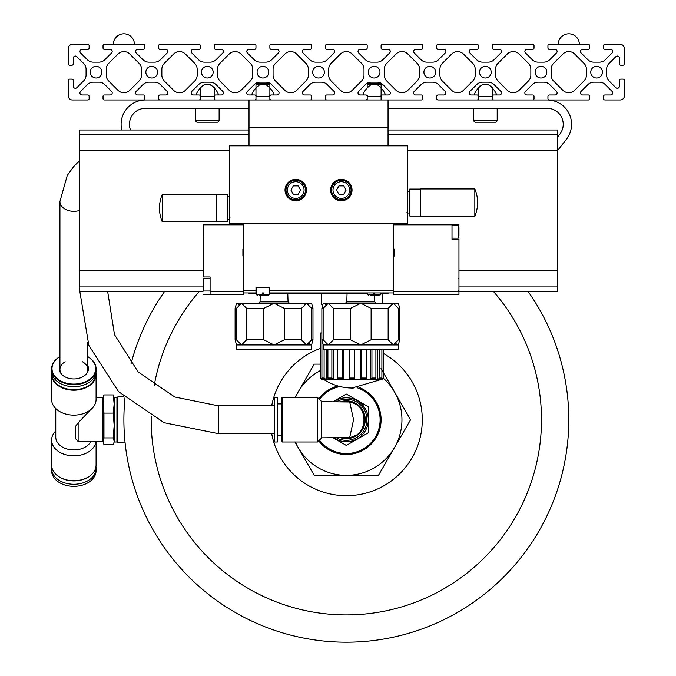 <?xml version="1.0" encoding="UTF-8"?>
<svg xmlns="http://www.w3.org/2000/svg" width="676" height="676" viewBox="0 0 676 676"><rect width="100%" height="100%" fill="white"/><g stroke="black" fill="none" stroke-linecap="round" stroke-linejoin="round"><path stroke-width="1.01" d="M624.404 48.537A4.174 4.174 0 0 0 620.23 44.362L604.944 44.362A1.394 1.394 0 0 0 603.55 45.757L603.55 47.979A1.394 1.394 0 0 0 604.944 49.373L610.639 49.373A2.087 2.087 0 0 1 612.118 52.931L605.324 59.725A8.34 8.34 0 0 1 599.426 62.158L593.773 62.158A8.34 8.34 0 0 1 587.875 59.716L581.081 52.931A2.087 2.087 0 0 1 582.56 49.373L588.255 49.373A1.394 1.394 0 0 0 589.649 47.979L589.649 45.757A1.394 1.394 0 0 0 588.255 44.362L549.326 44.362A1.394 1.394 0 0 0 547.94 45.757L547.94 47.979A1.394 1.394 0 0 0 549.326 49.373L555.03 49.373A2.087 2.087 0 0 1 556.5 52.931L549.706 59.725A8.34 8.34 0 0 1 543.808 62.158L538.155 62.158A8.34 8.34 0 0 1 532.257 59.716L525.472 52.931A2.087 2.087 0 0 1 526.942 49.373L532.646 49.373A1.394 1.394 0 0 0 534.032 47.979L534.032 45.757A1.394 1.394 0 0 0 532.646 44.362L493.717 44.362A1.394 1.394 0 0 0 492.322 45.757L492.322 47.979A1.394 1.394 0 0 0 493.717 49.373L499.412 49.373A2.087 2.087 0 0 1 500.891 52.931L494.097 59.725A8.34 8.34 0 0 1 488.199 62.158L482.546 62.158A8.34 8.34 0 0 1 476.648 59.716L469.854 52.931A2.087 2.087 0 0 1 471.333 49.373L477.028 49.373A1.394 1.394 0 0 0 478.422 47.979L478.422 45.757A1.394 1.394 0 0 0 477.028 44.362L438.099 44.362A1.394 1.394 0 0 0 436.713 45.757L436.713 47.979A1.394 1.394 0 0 0 438.099 49.373L443.802 49.373A2.087 2.087 0 0 1 445.273 52.931L438.487 59.725A8.34 8.34 0 0 1 432.589 62.158L426.928 62.158A8.34 8.34 0 0 1 421.03 59.716L414.244 52.931A2.087 2.087 0 0 1 415.715 49.373L421.418 49.373A1.394 1.394 0 0 0 422.804 47.979L422.804 45.757A1.394 1.394 0 0 0 421.418 44.362L382.489 44.362A1.394 1.394 0 0 0 381.103 45.757L381.103 47.979A1.394 1.394 0 0 0 382.489 49.373L388.193 49.373A2.087 2.087 0 0 1 389.663 52.931L382.87 59.725A8.34 8.34 0 0 1 376.971 62.158L371.318 62.158A8.34 8.34 0 0 1 365.42 59.716L358.635 52.931A2.087 2.087 0 0 1 360.105 49.373L365.8 49.373A1.394 1.394 0 0 0 367.195 47.979L367.195 45.757A1.394 1.394 0 0 0 365.8 44.362L326.88 44.362A1.394 1.394 0 0 0 325.486 45.757L325.486 47.979A1.394 1.394 0 0 0 326.88 49.373L332.575 49.373A2.087 2.087 0 0 1 334.054 52.931L327.26 59.725A8.34 8.34 0 0 1 321.362 62.158L315.709 62.158A8.34 8.34 0 0 1 309.811 59.716L303.017 52.931A2.087 2.087 0 0 1 304.496 49.373L310.191 49.373A1.394 1.394 0 0 0 311.585 47.979L311.585 45.757A1.394 1.394 0 0 0 310.191 44.362L271.262 44.362A1.394 1.394 0 0 0 269.876 45.757L269.876 47.979A1.394 1.394 0 0 0 271.262 49.373L276.966 49.373A2.087 2.087 0 0 1 278.436 52.931L271.642 59.725A8.34 8.34 0 0 1 265.752 62.158L260.091 62.158A8.34 8.34 0 0 1 254.193 59.716L247.408 52.931A2.087 2.087 0 0 1 248.878 49.373L254.582 49.373A1.394 1.394 0 0 0 255.967 47.979L255.967 45.757A1.394 1.394 0 0 0 254.582 44.362L215.652 44.362A1.394 1.394 0 0 0 214.258 45.757L214.258 47.979A1.394 1.394 0 0 0 215.652 49.373L221.356 49.373A2.087 2.087 0 0 1 222.826 52.931L216.033 59.725A8.34 8.34 0 0 1 210.135 62.158L204.482 62.158A8.34 8.34 0 0 1 198.583 59.716L191.798 52.931A2.087 2.087 0 0 1 193.268 49.373L198.964 49.373A1.394 1.394 0 0 0 200.358 47.979L200.358 45.757A1.394 1.394 0 0 0 198.964 44.362L160.043 44.362A1.394 1.394 0 0 0 158.649 45.757L158.649 47.979A1.394 1.394 0 0 0 160.043 49.373L165.738 49.373A2.087 2.087 0 0 1 167.217 52.931L160.423 59.725A8.34 8.34 0 0 1 154.525 62.158L148.872 62.158A8.34 8.34 0 0 1 142.974 59.716L136.18 52.931A2.087 2.087 0 0 1 137.659 49.373L143.354 49.373A1.394 1.394 0 0 0 144.749 47.979L144.749 45.757A1.394 1.394 0 0 0 143.354 44.362L104.425 44.362A1.394 1.394 0 0 0 103.039 45.757L103.039 47.979A1.394 1.394 0 0 0 104.425 49.373L110.129 49.373A2.087 2.087 0 0 1 111.599 52.931L104.805 59.725A8.34 8.34 0 0 1 98.916 62.158L93.254 62.158A8.34 8.34 0 0 1 87.356 59.716L80.571 52.931A2.087 2.087 0 0 1 82.041 49.373L87.745 49.373A1.394 1.394 0 0 0 89.131 47.979L89.131 45.757A1.394 1.394 0 0 0 87.745 44.362L72.45 44.362A4.174 4.174 0 0 0 68.276 48.537L68.276 63.831A1.394 1.394 0 0 0 69.67 65.217L71.893 65.217A1.394 1.394 0 0 0 73.287 63.831L73.287 58.128A2.087 2.087 0 0 1 76.844 56.657L83.63 63.451A8.34 8.34 0 0 1 86.072 69.349L86.072 75.002A8.34 8.34 0 0 1 83.63 80.9L76.844 87.686A2.087 2.087 0 0 1 73.287 86.215L73.287 80.52A1.394 1.394 0 0 0 71.893 79.126L69.67 79.126A1.394 1.394 0 0 0 68.276 80.52L68.276 95.806A4.174 4.174 0 0 0 72.45 99.98L87.745 99.98A1.394 1.394 0 0 0 89.131 98.586L89.131 96.364A1.394 1.394 0 0 0 87.745 94.978L82.041 94.978A2.087 2.087 0 0 1 80.571 91.412L87.365 84.627A8.34 8.34 0 0 1 93.263 82.185L98.916 82.185A8.34 8.34 0 0 1 104.814 84.627L111.599 91.412A2.087 2.087 0 0 1 110.129 94.978L104.425 94.978A1.394 1.394 0 0 0 103.039 96.364L103.039 98.586A1.394 1.394 0 0 0 104.425 99.98L143.354 99.98A1.394 1.394 0 0 0 144.749 98.586L144.749 96.364A1.394 1.394 0 0 0 143.354 94.978L137.65 94.978A2.087 2.087 0 0 1 136.18 91.412L142.974 84.627A8.34 8.34 0 0 1 148.872 82.185L154.525 82.185A8.34 8.34 0 0 1 160.423 84.627L167.217 91.412A2.087 2.087 0 0 1 165.738 94.978L160.043 94.978A1.394 1.394 0 0 0 158.649 96.364L158.649 98.586A1.394 1.394 0 0 0 160.043 99.98L198.964 99.98A1.394 1.394 0 0 0 200.358 98.586L200.358 96.364A1.394 1.394 0 0 0 198.964 94.978L193.268 94.978A2.087 2.087 0 0 1 191.79 91.412L198.583 84.627A8.34 8.34 0 0 1 204.482 82.185L210.135 82.185A8.34 8.34 0 0 1 216.033 84.627L222.826 91.412A2.087 2.087 0 0 1 221.348 94.978L215.652 94.978A1.394 1.394 0 0 0 214.258 96.364L214.258 98.586A1.394 1.394 0 0 0 215.652 99.98L254.582 99.98A1.394 1.394 0 0 0 255.967 98.586L255.967 96.364A1.394 1.394 0 0 0 254.582 94.978L248.878 94.978A2.087 2.087 0 0 1 247.408 91.412L254.201 84.627A8.34 8.34 0 0 1 260.099 82.185L265.752 82.185A8.34 8.34 0 0 1 271.651 84.627L278.436 91.412A2.087 2.087 0 0 1 276.966 94.978L271.262 94.978A1.394 1.394 0 0 0 269.876 96.364L269.876 98.586A1.394 1.394 0 0 0 271.262 99.98L310.191 99.98A1.394 1.394 0 0 0 311.585 98.586L311.585 96.364A1.394 1.394 0 0 0 310.191 94.978L304.496 94.978A2.087 2.087 0 0 1 303.017 91.412L309.811 84.627A8.34 8.34 0 0 1 315.709 82.185L321.362 82.185A8.34 8.34 0 0 1 327.26 84.627L334.054 91.412A2.087 2.087 0 0 1 332.575 94.978L326.88 94.978A1.394 1.394 0 0 0 325.486 96.364L325.486 98.586A1.394 1.394 0 0 0 326.88 99.98L365.8 99.98A1.394 1.394 0 0 0 367.195 98.586L367.195 96.364A1.394 1.394 0 0 0 365.8 94.978L360.105 94.978A2.087 2.087 0 0 1 358.626 91.412L365.42 84.627A8.34 8.34 0 0 1 371.318 82.185L376.971 82.185A8.34 8.34 0 0 1 382.878 84.627L389.663 91.412A2.087 2.087 0 0 1 388.185 94.978L382.489 94.978A1.394 1.394 0 0 0 381.103 96.364L381.103 98.586A1.394 1.394 0 0 0 382.489 99.98L421.418 99.98A1.394 1.394 0 0 0 422.804 98.586L422.804 96.364A1.394 1.394 0 0 0 421.418 94.978L415.715 94.978A2.087 2.087 0 0 1 414.244 91.412L421.038 84.627A8.34 8.34 0 0 1 426.936 82.185L432.589 82.185A8.34 8.34 0 0 1 438.487 84.627L445.273 91.412A2.087 2.087 0 0 1 443.802 94.978L438.099 94.978A1.394 1.394 0 0 0 436.713 96.364L436.713 98.586A1.394 1.394 0 0 0 438.099 99.98L477.028 99.98A1.394 1.394 0 0 0 478.422 98.586L478.422 96.364A1.394 1.394 0 0 0 477.028 94.978L471.333 94.978A2.087 2.087 0 0 1 469.854 91.412L476.648 84.627A8.34 8.34 0 0 1 482.546 82.185L488.199 82.185A8.34 8.34 0 0 1 494.097 84.627L500.891 91.412A2.087 2.087 0 0 1 499.412 94.978L493.717 94.978A1.394 1.394 0 0 0 492.322 96.364L492.322 98.586A1.394 1.394 0 0 0 493.717 99.98L532.646 99.98A1.394 1.394 0 0 0 534.032 98.586L534.032 96.364A1.394 1.394 0 0 0 532.646 94.978L526.942 94.978A2.087 2.087 0 0 1 525.463 91.412L532.257 84.627A8.34 8.34 0 0 1 538.155 82.185L543.817 82.185A8.34 8.34 0 0 1 549.715 84.627L556.5 91.412A2.087 2.087 0 0 1 555.03 94.978L549.326 94.978A1.394 1.394 0 0 0 547.94 96.364L547.94 98.586A1.394 1.394 0 0 0 549.326 99.98L588.255 99.98A1.394 1.394 0 0 0 589.641 98.586L589.641 96.364A1.394 1.394 0 0 0 588.255 94.978L582.551 94.978A2.087 2.087 0 0 1 581.081 91.412L587.875 84.627A8.34 8.34 0 0 1 593.773 82.185L599.426 82.185A8.34 8.34 0 0 1 605.324 84.627L612.11 91.412A2.087 2.087 0 0 1 610.639 94.978L604.935 94.978A1.394 1.394 0 0 0 603.55 96.364L603.55 98.586A1.394 1.394 0 0 0 604.935 99.98L620.23 99.98A4.174 4.174 0 0 0 624.404 95.806L624.404 80.52A1.394 1.394 0 0 0 623.01 79.126L620.788 79.126A1.394 1.394 0 0 0 619.402 80.52L619.402 86.215A2.087 2.087 0 0 1 615.836 87.694L609.051 80.9A8.34 8.34 0 0 1 606.609 75.002L606.609 69.349A8.34 8.34 0 0 1 609.051 63.443L615.844 56.657A2.087 2.087 0 0 1 619.402 58.136L619.402 63.831A1.394 1.394 0 0 0 620.788 65.217L623.01 65.217A1.394 1.394 0 0 0 624.404 63.831L624.404 48.537M250.331 63.358L241.019 54.038A8.34 8.34 0 0 0 229.215 54.038L219.903 63.358A8.34 8.34 0 0 0 217.461 69.256L217.461 75.095A8.34 8.34 0 0 0 219.903 80.993L229.215 90.305A8.34 8.34 0 0 0 241.019 90.305L250.331 80.993A8.34 8.34 0 0 0 252.773 75.095L252.773 69.256A8.34 8.34 0 0 0 250.331 63.358M305.941 63.358L296.629 54.038A8.34 8.34 0 0 0 284.833 54.038L275.512 63.358A8.34 8.34 0 0 0 273.07 69.256L273.07 75.095A8.34 8.34 0 0 0 275.512 80.993L284.833 90.305A8.34 8.34 0 0 0 296.629 90.305L305.941 80.993A8.34 8.34 0 0 0 308.383 75.095L308.383 69.256A8.34 8.34 0 0 0 305.941 63.358M361.559 63.358L352.238 54.038A8.34 8.34 0 0 0 340.442 54.038L331.13 63.358A8.34 8.34 0 0 0 328.688 69.256L328.688 75.095A8.34 8.34 0 0 0 331.13 80.993L340.442 90.305A8.34 8.34 0 0 0 352.238 90.305L361.559 80.993A8.34 8.34 0 0 0 364.001 75.095L364.001 69.256A8.34 8.34 0 0 0 361.559 63.358M417.168 63.358L407.856 54.038A8.34 8.34 0 0 0 396.051 54.038L386.74 63.358A8.34 8.34 0 0 0 384.298 69.256L384.298 75.095A8.34 8.34 0 0 0 386.74 80.993L396.051 90.305A8.34 8.34 0 0 0 407.856 90.305L417.168 80.993A8.34 8.34 0 0 0 419.61 75.095L419.61 69.256A8.34 8.34 0 0 0 417.168 63.358M472.777 63.358L463.466 54.038A8.34 8.34 0 0 0 451.669 54.038L442.349 63.358A8.34 8.34 0 0 0 439.907 69.256L439.907 75.095A8.34 8.34 0 0 0 442.349 80.993L451.669 90.305A8.34 8.34 0 0 0 463.466 90.305L472.777 80.993A8.34 8.34 0 0 0 475.22 75.095L475.22 69.256A8.34 8.34 0 0 0 472.777 63.358M528.395 63.358L519.075 54.038A8.34 8.34 0 0 0 507.279 54.038L497.967 63.358A8.34 8.34 0 0 0 495.525 69.256L495.525 75.095A8.34 8.34 0 0 0 497.967 80.993L507.279 90.305A8.34 8.34 0 0 0 519.075 90.305L528.395 80.993A8.34 8.34 0 0 0 530.837 75.095L530.837 69.256A8.34 8.34 0 0 0 528.395 63.358M584.005 63.358L574.693 54.038A8.34 8.34 0 0 0 562.897 54.038L553.576 63.358A8.34 8.34 0 0 0 551.134 69.256L551.134 75.095A8.34 8.34 0 0 0 553.576 80.993L562.897 90.305A8.34 8.34 0 0 0 574.693 90.305L584.005 80.993A8.34 8.34 0 0 0 586.447 75.095L586.447 69.256A8.34 8.34 0 0 0 584.005 63.358M139.104 63.358L129.792 54.038A8.34 8.34 0 0 0 117.996 54.038L108.675 63.358A8.34 8.34 0 0 0 106.233 69.256L106.233 75.095A8.34 8.34 0 0 0 108.675 80.993L117.996 90.305A8.34 8.34 0 0 0 129.792 90.305L139.104 80.993A8.34 8.34 0 0 0 141.546 75.095L141.546 69.256A8.34 8.34 0 0 0 139.104 63.358M194.722 63.358L185.401 54.038A8.34 8.34 0 0 0 173.605 54.038L164.293 63.358A8.34 8.34 0 0 0 161.851 69.256L161.851 75.095A8.34 8.34 0 0 0 164.293 80.993L173.605 90.305A8.34 8.34 0 0 0 185.401 90.305L194.722 80.993A8.34 8.34 0 0 0 197.164 75.095L197.164 69.256A8.34 8.34 0 0 0 194.722 63.358M96.085 78.01A5.839 5.839 0 0 0 101.147 69.256A5.839 5.839 0 0 0 91.032 69.256A5.839 5.839 0 0 0 96.085 78.01M151.694 78.01A5.839 5.839 0 0 0 156.756 69.256A5.839 5.839 0 0 0 146.641 69.256A5.839 5.839 0 0 0 151.694 78.01M207.312 78.01A5.839 5.839 0 0 0 212.365 69.256A5.839 5.839 0 0 0 202.251 69.256A5.839 5.839 0 0 0 207.312 78.01M262.922 78.01A5.839 5.839 0 0 0 267.983 69.256A5.839 5.839 0 0 0 257.869 69.256A5.839 5.839 0 0 0 262.922 78.01M318.54 78.01A5.839 5.839 0 0 0 323.593 69.256A5.839 5.839 0 0 0 313.478 69.256A5.839 5.839 0 0 0 318.54 78.01M374.149 78.01A5.839 5.839 0 0 0 379.202 69.256A5.839 5.839 0 0 0 369.088 69.256A5.839 5.839 0 0 0 374.149 78.01M429.759 78.01A5.839 5.839 0 0 0 434.82 69.256A5.839 5.839 0 0 0 424.705 69.256A5.839 5.839 0 0 0 429.759 78.01M485.376 78.01A5.839 5.839 0 0 0 490.43 69.256A5.839 5.839 0 0 0 480.315 69.256A5.839 5.839 0 0 0 485.376 78.01M540.986 78.01A5.839 5.839 0 0 0 546.039 69.256A5.839 5.839 0 0 0 535.924 69.256A5.839 5.839 0 0 0 540.986 78.01M596.595 78.01A5.839 5.839 0 0 0 601.657 69.256A5.839 5.839 0 0 0 591.542 69.256A5.839 5.839 0 0 0 596.595 78.01M363.984 94.978A0.837 0.837 0 0 1 363.274 93.787A22.249 22.249 0 0 1 370.735 84.939A1.394 1.394 0 0 1 371.53 84.686L376.769 84.686A1.394 1.394 0 0 1 377.563 84.939A22.249 22.249 0 0 1 385.024 93.787A0.837 0.837 0 0 1 384.314 94.978M382.43 94.978L381.103 95.257L380.825 96.643L367.474 96.643L367.195 95.257L365.86 94.978M273.087 94.978A0.837 0.837 0 0 0 273.797 93.787A22.249 22.249 0 0 0 266.336 84.939A1.394 1.394 0 0 0 265.541 84.686L260.302 84.686A1.394 1.394 0 0 0 259.516 84.939A22.249 22.249 0 0 0 252.047 93.787A0.837 0.837 0 0 0 252.765 94.978M254.632 94.978L255.976 95.257L256.246 96.643L269.597 96.643L269.876 95.257L271.211 94.978M478.422 87.998A22.249 22.249 0 0 0 474.501 93.787A0.837 0.837 0 0 0 475.211 94.978A0.837 0.837 0 0 1 474.501 93.787A22.249 22.249 0 0 1 481.963 84.939L480.687 85.894M482.757 84.686L487.988 84.686A1.394 1.394 0 0 1 488.782 84.939L481.963 84.939A1.394 1.394 0 0 1 482.757 84.686L481.963 84.939A22.249 22.249 0 0 0 480.459 86.072L479.783 86.072L478.422 87.441L478.963 87.441M490.058 85.894L488.782 84.939A22.249 22.249 0 0 1 496.243 93.787A0.837 0.837 0 0 1 495.533 94.978M493.657 94.978L492.322 95.257L492.043 96.643L478.701 96.643L478.422 95.257L477.087 94.978L478.422 95.257M211.994 85.894L209.932 84.686L204.693 84.686A1.394 1.394 0 0 0 203.899 84.939L202.623 85.894M218.187 93.787A0.837 0.837 0 0 1 217.469 94.978A0.837 0.837 0 0 0 218.187 93.787A22.249 22.249 0 0 0 210.718 84.939A1.394 1.394 0 0 0 209.932 84.686L203.899 84.939A22.249 22.249 0 0 0 196.437 93.787A0.837 0.837 0 0 0 197.147 94.978M199.023 94.978L200.358 95.257L200.637 96.643L213.988 96.643L214.258 95.257L215.593 94.978L214.258 95.257M488.782 84.939L487.988 84.686A1.394 1.394 0 0 1 488.782 84.939M210.718 84.939L203.899 84.939M209.932 84.686L204.693 84.686M568.795 419.754A222.446 222.446 0 0 1 335.372 641.93A222.446 222.446 0 0 1 124.975 397.834A222.446 222.446 0 0 0 335.372 641.93A222.446 222.446 0 0 0 527.948 291.288A222.446 222.446 0 0 1 568.795 419.754M131.043 363.806A222.446 222.446 0 0 1 164.733 291.288A222.446 222.446 0 0 0 131.043 363.806M566.378 139.332L557.666 150.427L566.378 139.332A24.328 24.328 0 0 0 547.239 99.98L472.862 99.98M388.049 108.321L547.239 108.321A15.987 15.987 0 0 1 559.812 134.178L557.666 136.915M249.021 145.855L249.021 99.98L145.45 99.98A24.328 24.328 0 0 0 121.79 130.012M145.45 108.321A15.987 15.987 0 0 0 130.51 130.012A15.987 15.987 0 0 1 145.45 108.321L249.021 108.321M547.239 99.98L497.882 99.98M249.021 127.781L388.049 127.781L388.049 99.98L214.258 99.98L214.258 87.441L213.726 87.441M202.403 86.072L200.358 87.441L200.358 99.98L145.45 99.98M559.812 134.178A15.987 15.987 0 0 0 547.239 108.321M195.491 120.835L196.885 122.221L217.74 122.221L219.125 120.835L219.125 108.667L195.491 108.667L195.491 120.835L219.125 120.835M200.358 87.441L200.899 87.441M212.222 86.072L214.258 87.441M473.555 120.835L474.949 122.221L495.804 122.221L497.19 120.835L497.19 108.667L473.555 108.667L473.555 120.835L497.19 120.835M491.79 87.441L492.322 87.441L492.322 99.98M490.286 86.072L492.322 87.441M381.002 368.564L410.56 419.754L378.45 475.363L314.23 475.363L294.973 441.994M294.973 397.505L314.23 364.136L320.348 364.136M295.37 397.505A55.609 55.609 0 0 1 320.348 370.592M383.436 378.323A55.609 55.609 0 0 1 346.34 475.363A55.609 55.609 0 0 1 295.37 441.994M349.695 437.507C368.724 435.437 368.707 404.054 349.695 401.992L353.565 419.754L349.695 437.507L321.734 437.828L321.734 401.679L317.559 397.505L282.315 397.505L282.315 441.994L317.559 441.994L317.559 397.505M321.734 401.679L349.695 401.992M343.281 401.941A18.075 18.075 0 0 1 355.373 404.096A18.075 18.075 0 0 0 343.281 401.941M360.147 408.084A18.075 18.075 0 0 1 360.156 431.406A18.075 18.075 0 0 0 360.147 408.084M355.382 435.403A18.075 18.075 0 0 1 343.281 437.566A18.075 18.075 0 0 0 355.382 435.403M333.86 401.679A21.97 21.97 0 0 1 362.784 434.322A21.97 21.97 0 0 1 333.86 437.828M319.418 399.364A33.775 33.775 0 0 1 340.104 386.554M357.08 387.728A33.775 33.775 0 0 1 373.769 439.459A33.775 33.775 0 0 1 319.418 440.144M318.717 398.654A34.755 34.755 0 0 1 338.017 386.004M359.184 387.449A34.755 34.755 0 0 1 374.039 440.744A34.755 34.755 0 0 1 318.717 440.845M333.158 437.828L346.34 445.433L368.589 432.589L368.589 406.91L346.34 394.066L333.158 401.679M282.315 441.994L281.833 441.715L281.833 397.784L282.315 397.505M281.833 435.597L277.582 435.597L277.38 403.707M277.38 419.754L277.38 397.505L274.439 397.505L274.439 441.994L277.38 441.994L277.38 419.754M274.439 441.994L274.439 397.505M116.94 397.792L117.92 396.812L117.92 442.687L125.077 442.687M117.92 396.812L123.852 396.812M113.948 442.78L114.159 441.234L113.238 437.913L114.159 425.508L114.159 397.505L113.238 394.936L114.159 404.02L113.238 413.104L114.159 425.508L114.159 441.994L113.238 444.563L103.96 444.563L103.251 442.78L103.96 437.913L103.96 413.104L103.039 404.02L103.96 394.936L102.963 397.784L103.251 442.78M90.719 441.715A18.075 12.776 0 0 1 70.558 449.717A18.075 12.776 0 0 1 55.77 437.152L55.77 408.566M78.137 441.504L75.45 438.487L75.45 426.471L78.137 422.83L78.137 441.504L102.482 441.715L102.482 397.784L96.085 397.784M90.609 409.732L78.137 422.83M51.731 372.73A22.249 15.725 0 0 0 51.596 374.479L51.596 399.398A22.249 15.725 0 0 0 73.845 415.132A22.249 15.725 0 0 0 96.085 399.398L96.085 374.479A22.249 15.725 0 0 0 95.95 372.73M51.596 374.479A22.249 15.725 0 0 0 73.845 390.204A22.249 15.725 0 0 0 96.085 374.479M51.891 373.541A21.97 15.531 0 0 0 51.875 374.132A21.97 15.531 0 0 0 74.259 389.663A21.97 15.531 0 0 0 95.789 373.541M59.936 356.632A22.249 15.725 0 0 0 51.596 368.91L51.596 370.989A22.249 15.725 0 0 0 73.845 386.714A22.249 15.725 0 0 0 96.085 370.989L96.085 368.91A22.249 15.725 0 0 0 87.745 356.632M51.596 368.91A22.249 15.725 0 0 0 73.845 384.636A22.249 15.725 0 0 0 96.085 368.91M59.936 356.708A21.852 15.455 0 0 0 51.993 368.631A21.852 15.455 0 0 0 83.156 382.608A21.852 15.455 0 0 0 87.745 356.708M59.936 365.479A14.602 10.326 0 0 0 59.243 368.631A14.602 10.326 0 0 0 61.922 374.589A14.602 10.326 0 0 0 85.759 374.589A14.602 10.326 0 0 0 87.745 365.479M51.731 466.77A22.249 15.725 0 0 0 51.596 468.51L51.596 470.597A22.249 15.725 0 0 0 73.845 486.323A22.249 15.725 0 0 0 96.085 470.597L96.085 468.51A22.249 15.725 0 0 0 95.95 466.77M51.596 468.51A22.249 15.725 0 0 0 73.845 484.244A22.249 15.725 0 0 0 96.085 468.51M55.795 474.222A21.97 15.531 0 0 0 55.905 474.332A21.97 15.531 0 0 0 91.775 474.332A21.97 15.531 0 0 0 91.885 474.222M55.77 430.933A22.249 15.725 0 0 0 51.596 440.101L51.596 465.029A22.249 15.725 0 0 0 55.677 474.104A22.249 15.725 0 0 0 92.004 474.104A22.249 15.725 0 0 0 96.085 465.029L96.085 441.715M51.596 440.101A22.249 15.725 0 0 0 72.695 455.81A22.249 15.725 0 0 0 95.967 441.715M102.482 397.784L102.946 397.868L102.946 441.631L102.482 441.715M114.159 397.505L116.94 397.505L116.94 441.994L114.159 441.994M65.217 361.77A13.9 9.827 0 0 0 59.936 369.485A13.9 9.827 0 0 0 62.217 374.876M85.463 374.876A13.9 9.827 0 0 0 87.745 369.485A13.9 9.827 0 0 0 82.464 361.77M113.238 437.913L103.96 437.913M113.238 413.104L103.96 413.104M113.238 394.936L103.96 394.936M87.745 369.485L87.745 342.453M367.195 87.998L367.195 84.661L381.103 84.661L381.103 99.98M367.195 99.98L367.195 96.364M367.195 84.661L368.564 83.292L379.735 83.292L381.103 84.661M255.976 99.98L255.976 84.661L269.876 84.661L269.876 99.98M255.976 84.661L257.336 83.292L268.507 83.292L269.876 84.661M349.12 349.12L349.12 379.709L322.883 379.574M325.655 379.709L323.458 379.709L321.911 378.045L324.108 378.045L326.297 379.709L326.297 349.12M333.057 379.709L329.085 379.709L327.902 378.045L331.865 378.045L333.547 379.709L333.547 349.12M343.239 379.709L338.084 379.709L337.442 378.045L342.597 378.045L343.501 379.709L343.501 349.12M360.3 349.12L360.3 379.709L354.68 379.709L354.68 349.12M370.262 349.12L370.262 379.709L360.3 379.709L361.212 378.045L361.212 349.12M377.504 349.12L377.504 379.709L370.262 379.709L371.935 378.045L371.935 349.12M380.926 379.574L351.9 388.049M342.597 378.045L342.597 349.12M337.442 378.045L337.442 349.12M331.865 378.045L331.865 349.12M327.902 378.045L327.902 349.12M324.108 378.045L324.108 349.12M321.911 378.045L321.911 339.918M321.869 332.998L320.348 332.998L320.348 378.045L320.509 332.998M320.509 378.045L322.883 379.709M327.708 378.949L328.705 379.709M337.307 379.084L337.806 379.709M366.003 379.709L366.502 379.084M375.104 379.709L376.101 378.949M380.926 379.709L383.3 378.045L383.3 349.12M379.701 379.709L377.504 379.709L379.701 378.045L381.889 378.045L381.889 349.12M381.889 378.045L380.351 379.709L378.154 379.709M379.701 378.045L379.701 349.12M371.935 378.045L375.907 378.045L375.907 349.12M375.907 378.045L374.724 379.709L370.752 379.709M361.212 378.045L366.358 378.045L366.358 349.12M366.358 378.045L365.716 379.709L360.57 379.709M383.3 378.045L383.461 349.12M256.246 293.511L249.021 293.511L249.021 292.953M388.049 292.953L388.049 293.511L380.825 293.511M374.842 293.511L373.456 293.511M367.474 293.511L269.597 293.511M263.615 293.511L262.229 293.511M388.049 145.855L388.049 127.781M322.596 305.738L321.32 304.462L322.934 304.462M382.489 303.245L382.489 293.511M349.12 379.709L354.68 379.709M324.1 379.709C333.014 385.345 342.74 388.125 353.295 388.049L351.207 388.058M388.049 130.012L557.666 130.012L557.666 291.288L458.953 291.288M333.445 308.433L350.489 308.433L360.798 303.245L328.291 303.245L333.445 308.433L333.445 339.766L328.291 344.954L323.263 344.954L321.869 339.766L323.136 339.766L323.136 308.433L321.869 308.433L321.869 339.766M371.116 308.433L388.151 308.433L393.314 303.245L360.798 303.245L371.116 308.433L371.116 339.766L360.798 344.954L328.291 344.954L323.136 339.766M398.468 308.433L399.727 308.433L398.341 303.245L393.314 303.245L398.468 308.433L398.468 339.766L393.314 344.954L360.798 344.954L350.489 339.766L333.445 339.766M350.489 308.433L350.489 339.766M388.151 308.433L388.151 339.766L371.116 339.766M399.727 308.433L399.727 339.766L398.468 339.766M399.727 339.766L398.341 344.954L393.314 344.954L388.151 339.766M393.314 344.954L396.178 343.324M323.136 308.433L328.291 303.245L323.263 303.245L321.869 308.433M328.291 303.245L325.418 304.868M398.341 344.954L398.341 349.12L323.263 349.12L323.263 344.954M246.689 308.433L263.733 308.433L274.042 303.245L241.535 303.245L246.689 308.433L246.689 339.766L241.535 344.954L236.507 344.954L235.113 339.766L236.38 339.766L236.38 308.433L235.113 308.433L235.113 339.766M284.359 308.433L301.403 308.433L306.558 303.245L274.042 303.245L284.359 308.433L284.359 339.766L274.042 344.954L241.535 344.954L236.38 339.766M311.712 308.433L312.971 308.433L311.585 303.245L306.558 303.245L311.712 308.433L311.712 339.766L306.558 344.954L274.042 344.954L263.733 339.766L246.689 339.766M263.733 308.433L263.733 339.766M301.403 308.433L301.403 339.766L284.359 339.766M312.971 308.433L312.971 339.766L311.712 339.766M312.971 339.766L311.585 344.954L306.558 344.954L301.403 339.766M306.558 344.954L309.422 343.324M236.38 308.433L241.535 303.245L236.507 303.245L235.113 308.433M241.535 303.245L238.67 304.868M311.585 344.954L311.585 349.12L236.507 349.12L236.507 344.954M203.138 291.288L79.405 291.288L79.405 130.012L249.021 130.012M229.553 145.855L229.553 223.435L407.518 223.435L407.518 145.855L229.553 145.855M341.338 179.368A10.706 10.706 0 0 0 332.068 195.423A10.706 10.706 0 0 0 350.607 195.423A10.706 10.706 0 0 0 341.338 179.368M295.733 179.368A10.706 10.706 0 0 0 286.463 195.423A10.706 10.706 0 0 0 305.003 195.423A10.706 10.706 0 0 0 295.733 179.368M295.733 180.34A9.734 9.734 0 0 0 287.308 194.933A9.734 9.734 0 0 0 304.166 194.933A9.734 9.734 0 0 0 295.733 180.34A9.734 9.734 0 0 0 287.308 194.933A9.734 9.734 0 0 0 304.166 194.933A9.734 9.734 0 0 0 295.733 180.34M290.917 190.074L293.325 194.24L298.141 194.24L300.55 190.074L298.141 185.9L293.325 185.9L290.917 190.074M341.338 180.34A9.734 9.734 0 0 0 332.905 194.933A9.734 9.734 0 0 0 349.762 194.933A9.734 9.734 0 0 0 341.338 180.34A9.734 9.734 0 0 0 332.905 194.933A9.734 9.734 0 0 0 349.762 194.933A9.734 9.734 0 0 0 341.338 180.34M336.521 190.074L338.93 194.24L343.746 194.24L346.154 190.074L343.746 185.9L338.93 185.9L336.521 190.074M262.229 292.953L263.615 292.953L262.229 292.953L262.229 295.733L259.449 295.733M373.456 292.953L373.456 295.733L370.676 295.733M243.461 292.953L255.976 292.953L255.976 287.393L269.876 287.393L269.876 292.953L393.609 292.953M269.876 290.173L393.609 290.173L393.609 223.435M255.976 290.173L243.461 290.173L243.461 223.435M263.615 292.953L263.615 295.733L263.615 294.347L269.597 294.347L268.203 295.733L263.615 295.733M266.403 295.733L268.203 295.733M374.842 292.953L374.842 295.733L374.842 294.347L380.825 294.347L379.43 295.733L374.842 295.733M377.622 295.733L379.43 295.733M367.474 292.953L367.474 294.347L373.456 294.347L373.456 295.733M256.246 287.393L256.246 294.347L262.229 294.347L262.229 295.733M210.092 291.01L203.831 291.01L203.138 290.308L203.138 282.602M203.138 290.308L203.138 280.599M203.138 294.347L210.092 294.347L210.092 276.966L203.138 276.966L203.138 224.829L243.461 224.829L243.461 249.157L242.904 249.157L242.904 256.111L243.461 256.111L243.461 294.347L210.092 294.347L243.461 294.347M458.953 227.77L458.953 235.797M452.007 224.829L452.007 239.431L458.953 239.431L458.953 291.567L393.609 291.567L393.609 256.111L394.167 256.111L394.167 249.157L393.609 249.157L393.609 224.829L458.953 224.829M458.953 291.567L458.953 294.347L393.609 294.347L393.609 291.567M452.007 294.347L393.609 294.347M420.675 189.094L409.8 189.094L409.8 216.066L409.428 189.795L409.428 191.232L407.518 191.232M407.518 213.937L409.428 213.937L409.428 191.232M420.675 188.959L420.675 216.21L474.831 216.21L474.831 188.959L420.675 188.959M227.271 194.663L227.271 221.635L227.271 194.663L216.396 194.663M227.643 196.792L229.553 196.792M216.396 221.77L216.396 194.519L162.24 194.519L162.24 221.77L216.396 221.77M227.271 221.635L216.396 221.635M383.461 353.506A75.932 75.932 0 0 1 353.32 495.364A75.932 75.932 0 0 1 271.693 433.654M271.693 405.845A75.932 75.932 0 0 1 320.348 348.402M493.269 291.288A195.17 195.17 0 0 1 344.701 614.907A195.17 195.17 0 0 1 151.204 416.458M154.187 385.616A195.17 195.17 0 0 1 199.42 291.288M340.788 401.679A18.911 18.911 0 0 1 365.251 419.754A18.911 18.911 0 0 1 340.788 437.828M336.504 401.679A20.576 20.576 0 0 1 366.916 419.754A20.576 20.576 0 0 1 336.504 437.828M274.042 433.654L218.433 433.654L218.433 405.845L174.754 397.006L138.149 371.927L114.514 334.679L107.628 291.288M75.45 426.471L75.45 438.487M59.936 369.485L59.936 201.499A13.9 9.827 0 0 0 79.405 210.515M349.12 378.045L354.68 378.045M388.049 134.355L557.666 134.355M407.518 150.807L557.666 150.807M458.953 270.493L557.666 270.493M458.953 286.937L557.666 286.937M374.546 293.511L374.808 301.893L346.796 301.893L345.411 303.245M287.79 293.511L288.052 301.893L260.04 301.893L258.654 303.245M203.138 286.937L79.405 286.937M203.138 270.493L79.405 270.493M229.553 150.807L79.405 150.807M249.021 134.355L79.405 134.355M295.733 181.726A8.34 8.34 0 0 0 288.508 194.24A8.34 8.34 0 0 0 302.958 194.24A8.34 8.34 0 0 0 295.733 181.726M341.338 181.726A8.34 8.34 0 0 0 334.113 194.24A8.34 8.34 0 0 0 348.562 194.24A8.34 8.34 0 0 0 341.338 181.726M210.092 291.567L243.461 291.567M203.831 291.01L203.831 278.216L203.138 278.909M452.007 225.387L458.26 225.387L458.26 238.172L458.953 237.479M579.357 44.362A10.562 10.562 0 0 0 568.795 33.8A10.562 10.562 0 0 0 558.224 44.362M134.456 44.362A10.562 10.562 0 0 0 123.894 33.8A10.562 10.562 0 0 0 113.323 44.362M478.422 99.98L478.422 87.441M321.734 437.828L317.559 441.994M281.833 403.902L277.582 403.902M274.042 405.845L218.433 405.845M79.802 291.288L88.835 345.385L118.545 391.657L164.175 422.72L218.433 433.654M116.94 441.707L117.92 442.687M79.405 160.795L73.743 166.524L67.27 175.43L59.936 201.499M321.32 304.462L321.32 293.511M383.461 378.137L381.796 379.709M320.348 378.137L322.013 379.709M347.058 293.511L346.796 301.893M374.808 301.893L376.194 303.245M260.235 295.733L260.04 301.893M288.052 301.893L289.438 303.245M256.246 294.347L257.64 295.733M367.474 294.347L368.868 295.733M269.597 287.393L269.597 294.347M380.825 292.953L380.825 294.347M210.092 278.216L203.831 278.216M203.831 238.172L203.138 237.479M203.831 225.387L203.138 226.08M458.26 291.01L458.953 290.308M458.26 278.216L458.953 278.909M452.007 238.172L458.26 238.172M458.26 225.387L458.953 226.08M406.96 212.315L407.518 212.872M409.8 189.094L409.428 189.795M406.96 192.854L407.518 192.297M409.8 216.066L420.675 216.066M474.831 216.21A35.034 35.034 0 0 0 474.831 188.959M227.643 219.497L229.553 219.497M230.11 217.875L229.553 218.433M162.24 194.519A35.034 35.034 0 0 0 162.24 221.77"/></g></svg>
